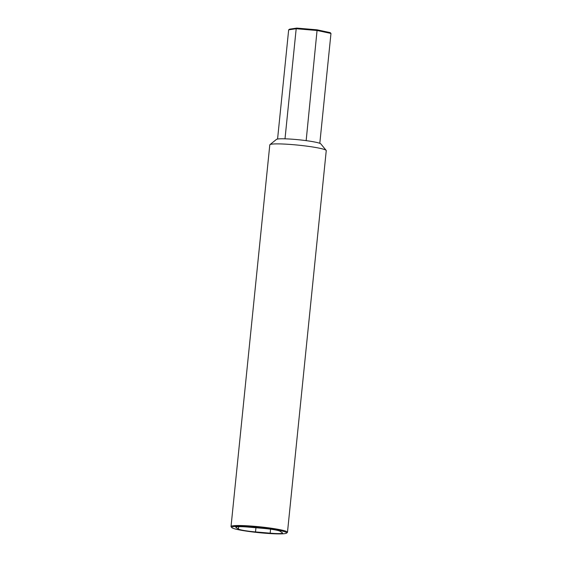 <?xml version="1.0" encoding="UTF-8"?>
<svg xmlns="http://www.w3.org/2000/svg" width="562" height="562" viewBox="0 0 562 562"><rect width="100%" height="100%" fill="white"/><g stroke="black" fill="none" stroke-linecap="round" stroke-linejoin="round"><path stroke-width="0.84" d="M263.697 533.113A27.622 2.55 -174.2 0 0 286.522 533.141A27.622 2.55 -174.2 0 0 254.663 527.149A27.622 2.55 -174.2 0 0 231.797 527.585A27.622 2.55 -174.2 0 0 263.697 533.113M231.797 527.585L231.13 526.777A28.367 2.62 5.8 0 1 231.031 526.524A28.367 2.62 5.8 0 1 254.621 526.327A28.367 2.62 5.8 0 1 287.484 532.256A28.367 2.62 5.8 0 1 287.337 532.488L286.522 533.141M287.484 532.256L326.248 150.623A28.367 2.62 -174.2 0 0 326.15 150.37A28.367 2.62 -174.2 0 0 293.385 144.694A28.367 2.62 -174.2 0 0 269.943 144.659A28.367 2.62 -174.2 0 0 269.795 144.891L231.031 526.524M326.15 150.37L320.832 143.9A22.396 2.065 -174.2 0 0 294.959 139.418A22.396 2.065 -174.2 0 0 276.455 139.397L269.943 144.659M270.174 533.169A14.935 1.377 -174.2 0 0 282.588 533.064A14.935 1.377 -174.2 0 0 282.384 532.804L279.939 531.195A14.935 1.377 -174.2 0 0 262.847 528.336L248.193 527.086A14.935 1.377 -174.2 0 0 235.78 527.191A14.935 1.377 -174.2 0 0 235.977 527.451L238.421 529.06A14.935 1.377 -174.2 0 0 255.52 531.926L270.174 533.169L270.575 529.186M319.806 143.324L330.969 33.439L317.34 30.524L296.188 28.725L288.664 29.835L277.572 139.039M306.157 140.641L317.116 29.828L330.196 32.631L330.969 33.439M285.004 138.821L296.188 28.725L296.806 28.1L317.116 29.828M288.664 29.835L289.585 29.168L296.806 28.1M255.942 527.746L255.52 531.926M238.667 526.671L238.421 529.06M236.026 526.973L235.977 527.451"/></g></svg>
